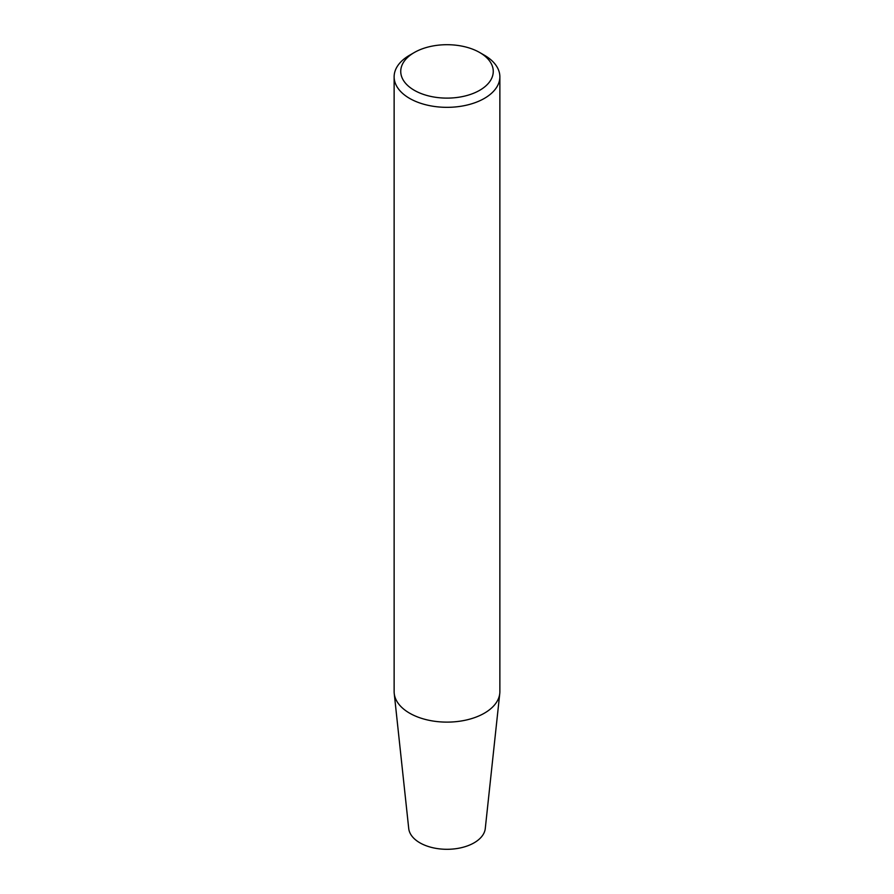 <?xml version="1.0" encoding="UTF-8"?>
<svg xmlns="http://www.w3.org/2000/svg" width="894" height="894" viewBox="0 0 894 894"><rect width="100%" height="100%" fill="white"/><g stroke="black" fill="none" stroke-linecap="round" stroke-linejoin="round"><path stroke-width="1.34" d="M394.131 76.806L394.131 691.587A52.869 30.53 0 0 0 394.232 693.476A52.869 30.53 0 0 0 447 722.117A52.869 30.53 0 0 0 499.768 693.476A52.869 30.53 0 0 0 499.869 691.587L499.869 76.806A52.869 30.53 180 0 1 467.238 105.011A52.869 30.53 180 0 1 409.608 98.396A52.869 30.53 180 0 1 394.131 76.806A52.869 30.53 180 0 1 409.608 55.227L414.291 52.522A46.264 26.708 180 0 1 479.709 52.522A46.264 26.708 180 0 1 479.709 90.294A46.264 26.708 180 0 1 414.291 90.294A46.264 26.708 180 0 1 414.291 52.522M479.709 52.522L484.392 55.227A52.869 30.53 180 0 1 499.869 76.806M394.232 693.476L408.726 828.526A38.341 22.138 0 0 0 447 849.3A38.341 22.138 0 0 0 485.274 828.526L499.768 693.476"/></g></svg>
